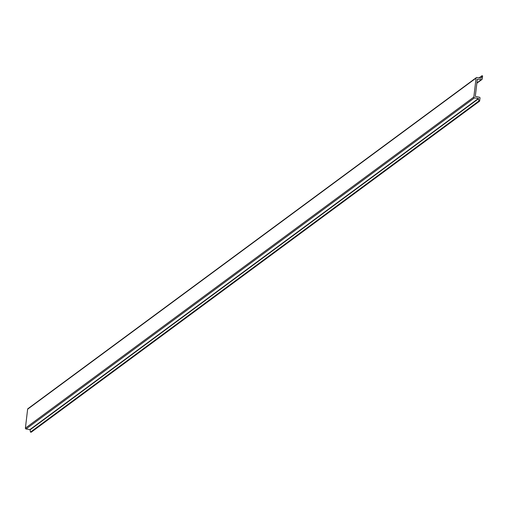 <?xml version="1.0" encoding="UTF-8"?>
<svg xmlns="http://www.w3.org/2000/svg" width="508" height="508" viewBox="0 0 508 508"><rect width="100%" height="100%" fill="white"/><g stroke="black" fill="none" stroke-linecap="round" stroke-linejoin="round"><path stroke-width="0.76" d="M481.882 75.787L481.368 77.845A0.368 0.356 -126.4 0 1 480.974 78.111L476.866 77.489A0.737 0.711 53.6 0 0 476.066 78.099L473.843 97.053A0.737 0.711 53.6 0 0 474.472 97.885L478.409 98.476L478.917 101.009L479.635 101.117L479.996 98.057A0.737 0.711 53.6 0 0 479.361 97.231L475.304 96.393L477.33 79.172L481.438 79.572A0.737 0.711 53.6 0 0 482.238 78.962L482.6 75.895L481.882 75.787L479.12 77.826M28.429 408.578A0.737 0.711 53.6 0 0 27.629 409.194L25.4 428.149A0.737 0.711 53.6 0 0 26.035 428.974L29.972 429.571L30.48 432.105L31.198 432.213L479.635 101.117M478.917 101.009L30.48 432.105M481.368 77.845L481.012 78.111M476.066 78.099L27.629 409.194M473.843 97.053L25.4 428.149M474.472 97.885L26.035 428.974M478.409 98.476L29.972 429.571M478.6 98.673L30.156 429.762M481.438 79.572L476.885 82.931M476.345 77.616L27.908 408.705M481.959 79.445L476.853 83.217"/></g></svg>
